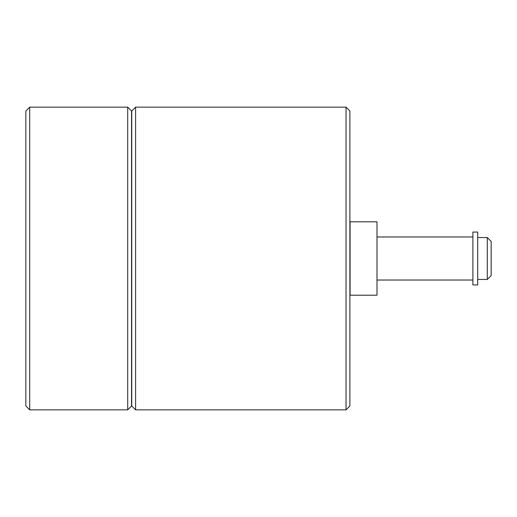 <?xml version="1.0" encoding="UTF-8"?>
<svg xmlns="http://www.w3.org/2000/svg" width="517" height="517" viewBox="0 0 517 517"><rect width="100%" height="100%" fill="white"/><g stroke="black" fill="none" stroke-linecap="round" stroke-linejoin="round"><path stroke-width="0.78" d="M29.695 107.148L25.85 110.993L25.85 406.007L29.695 409.852L127.712 409.852L127.712 107.148L29.695 107.148L29.695 409.852M127.712 107.148L131.557 110.993L131.557 406.007L127.712 409.852M135.59 107.148L131.751 110.993L131.751 406.007L135.59 409.852L346.041 409.852L346.041 107.148L135.59 107.148L135.59 409.852M346.041 107.148L349.886 110.993L349.886 406.007L346.041 409.852M350.08 221.793L350.08 295.207L376.99 295.207L376.99 221.793L350.08 221.793M376.99 236.973L472.893 236.973M472.893 232.075L472.893 284.925L477.695 284.925L477.695 232.075L472.893 232.075M477.695 237.549L487.305 237.549L487.305 279.451L477.695 279.451M487.305 237.549L491.15 241.394L491.15 275.606L487.305 279.451M376.99 280.027L472.893 280.027"/></g></svg>
